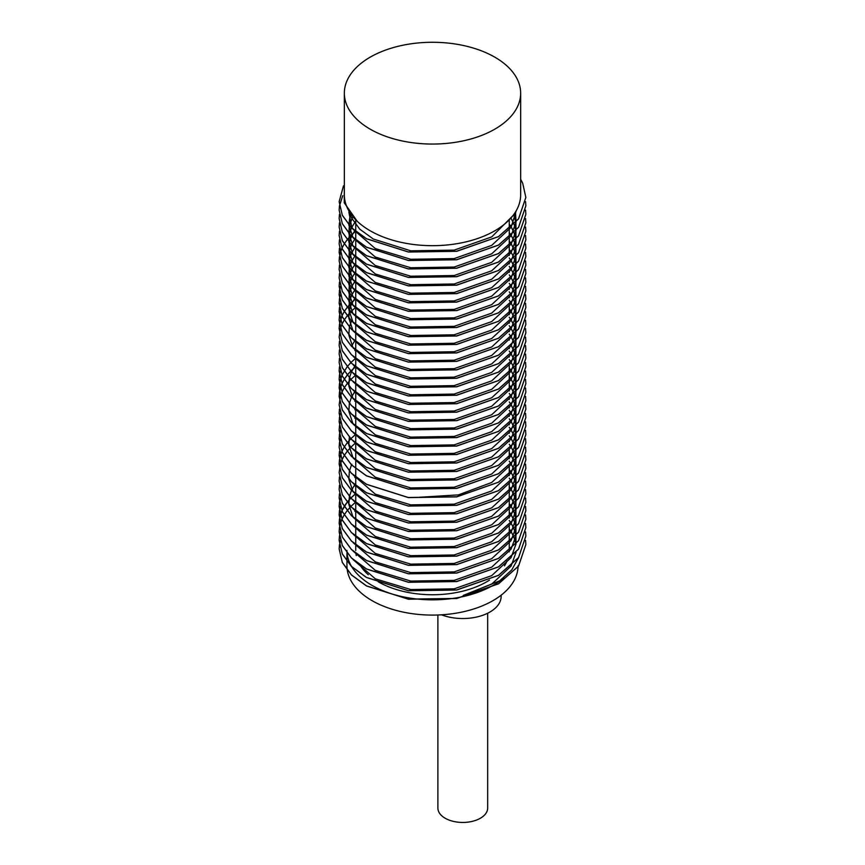 <?xml version="1.0" encoding="UTF-8"?>
<svg xmlns="http://www.w3.org/2000/svg" width="865" height="865" viewBox="0 0 865 865"><rect width="100%" height="100%" fill="white"/><g stroke="black" fill="none" stroke-linecap="round" stroke-linejoin="round"><path stroke-width="1.3" d="M368.295 574.717A76.747 44.31 180 0 1 360.045 565.05M356.272 555.6A76.747 44.31 180 0 1 355.937 553.535M525.574 540.398L525.844 544.593L518.535 566.045L498.445 583.799L456.579 598.429L408.269 599.11L366.5 585.886L351.428 574.857L342.324 562.391L339.156 548.821L340.378 540.452M525.844 544.636L518.567 566.088L498.575 583.81L456.752 598.494L408.442 599.229L366.5 585.973L351.482 574.998L342.367 562.574L339.156 548.918L339.458 544.68M520.654 179.26L522.676 183.153L525.844 197.404L518.535 218.856L498.445 236.61L456.579 251.239L408.269 251.92L366.5 238.697L351.428 227.668L342.324 215.201L339.156 201.631L343.47 185.867M525.844 197.447L518.567 218.899L498.575 236.621L456.752 251.304L408.442 252.039L366.5 238.783L351.482 227.809L342.367 215.385L339.156 201.729L343.437 186.018M525.574 201.675L525.844 205.87L518.535 227.322L498.445 245.076L456.579 259.716L408.269 260.397L366.5 247.163L351.428 236.134L342.324 223.667L339.156 210.098L339.458 205.913M525.844 205.913L518.567 227.365L498.575 245.087L456.752 259.77L408.442 260.506L366.5 247.249L351.482 236.275L342.367 223.851L339.156 210.195L339.458 205.957M525.574 210.152L525.844 214.336L518.535 235.799L498.445 253.542L456.579 268.182L408.269 268.864L366.5 255.629L351.428 244.611L342.324 232.134L339.156 218.575L339.458 214.379M525.844 214.423L518.567 235.831L498.575 253.564L456.752 268.237L408.442 268.972L366.5 255.716L351.482 244.741L342.367 232.317L339.156 218.661L339.458 214.423M525.574 218.618L525.844 222.802L518.535 244.265L498.445 262.019L456.579 276.649L408.269 277.33L366.5 264.095L351.428 253.077L342.324 240.6L339.156 227.041L339.458 222.846M525.844 222.846L518.567 244.308L498.575 262.03L456.752 276.703L408.442 277.438L366.5 264.193L351.482 253.207L342.367 240.794L339.156 227.127L339.458 222.9M525.574 227.084L525.844 231.269L518.535 252.731L498.445 270.486L456.579 285.115L408.269 285.796L366.5 272.562L351.428 261.544L342.324 249.066L339.156 235.507L339.458 231.323M525.844 231.312L518.567 252.775L498.575 270.496L456.752 285.18L408.442 285.915L366.5 272.659L351.482 261.673L342.367 249.261L339.156 235.594L339.458 231.366M525.574 235.55L525.844 239.746L518.535 261.198L498.445 278.952L456.579 293.581L408.269 294.262L366.5 281.039L351.428 270.01L342.324 257.543L339.156 243.973L339.458 239.789M525.844 239.832L518.567 261.241L498.575 278.963L456.752 293.646L408.442 294.381L366.5 281.125L351.482 270.15L342.367 257.727L339.156 244.06L339.458 239.832M525.574 244.017L525.844 248.212L518.535 269.664L498.445 287.418L456.579 302.047L408.269 302.728L366.5 289.505L351.428 278.476L342.324 266.009L339.156 252.439L339.458 248.255M525.844 248.255L518.567 269.707L498.575 287.429L456.752 302.112L408.442 302.847L366.5 289.591L351.482 278.617L342.367 266.193L339.156 252.537L339.458 248.298M525.574 252.494L525.844 256.678L518.535 278.141L498.445 295.884L456.579 310.524L408.269 311.205L366.5 297.971L351.428 286.953L342.324 274.475L339.156 260.906L340.378 252.537M525.844 256.678L518.567 278.173L498.575 295.895L456.752 310.578L408.442 311.314L366.5 298.057L351.482 287.083L342.367 274.659L339.156 261.003L339.458 256.764M525.574 260.96L525.844 265.144L518.535 286.607L498.445 304.35L456.579 318.99L408.269 319.672L366.5 306.437L351.428 295.419L342.324 282.942L339.156 269.383L339.458 265.187M525.844 265.187L518.567 286.639L498.575 304.372L456.752 319.044L408.442 319.78L366.5 306.524L351.482 295.549L342.367 283.125L339.156 269.469L339.458 265.231M525.574 269.426L525.844 273.61L518.535 295.073L498.445 312.827L456.579 327.457L408.269 328.138L366.5 314.903L351.428 303.885L342.324 291.408L339.156 277.849L339.458 273.654M525.844 273.654L518.567 295.116L498.575 312.838L456.752 327.511L408.442 328.257L366.5 315.001L351.482 304.015L342.367 291.602L339.156 277.892M525.574 277.892L525.844 282.077L518.535 303.539L498.445 321.293L456.579 335.923L408.269 336.604L366.5 323.369L351.428 312.351L342.324 299.874L339.156 286.315L339.458 282.131L339.156 286.401L342.367 300.068L351.482 312.481L366.5 323.467L408.442 336.723L456.752 335.988L498.575 321.304L518.567 303.583L525.844 282.077M525.574 286.358L525.844 290.554L518.535 312.006L498.445 329.76L456.579 344.389L408.269 345.07L366.5 331.846L351.428 320.818L342.324 308.351L339.156 294.781L340.378 286.412M525.844 290.597L518.567 312.049L498.575 329.77L456.752 344.454L408.442 345.189L366.5 331.933L351.482 320.958L342.367 308.535L339.156 294.868L339.458 290.64M525.574 294.824L525.844 299.02L518.535 320.472L498.445 338.226L456.579 352.855L408.269 353.536L366.5 340.313L351.428 329.284L342.324 316.817L339.156 303.247L339.458 299.063M525.844 299.063L518.567 320.515L498.575 338.237L456.752 352.92L408.442 353.655L366.5 340.399L351.482 329.424L342.367 317.001L339.156 303.345L339.458 299.106M525.574 303.301L525.844 307.486L518.535 328.949L498.445 346.692L456.579 361.332L408.269 362.013L366.5 348.779L351.428 337.761L342.324 325.283L339.156 311.714L340.367 303.301M525.844 307.572L518.567 328.981L498.575 346.703L456.752 361.386L408.442 362.121L366.5 348.865L351.482 337.891L342.367 325.467L339.156 311.811L339.458 307.572M525.574 311.768L525.844 315.952L518.535 337.415L498.445 355.158L456.579 369.798L408.269 370.479L366.5 357.245L351.428 346.227L342.324 333.749L339.156 320.191L339.458 315.995M525.844 315.995L518.567 337.447L498.575 355.18L456.752 369.852L408.442 370.588L366.5 357.332L351.482 346.357L342.367 333.944L339.156 320.277L339.458 316.039M525.574 320.234L525.844 324.418L518.535 345.881L498.445 363.635L456.579 378.264L408.269 378.946L366.5 365.711L351.428 354.693L342.324 342.216L339.156 328.657L339.458 324.462M525.844 324.462L518.567 345.924L498.575 363.646L456.752 378.319L408.442 379.065L366.5 365.808L351.482 354.823L342.367 342.41L339.156 328.7M525.574 328.7L525.844 332.884L518.535 354.347L498.445 372.101L456.579 386.731L408.269 387.412L366.5 374.177L351.428 363.159L342.324 350.682L339.156 337.123L340.367 328.7M525.844 332.939L518.567 354.391L498.575 372.112L456.752 386.796L408.442 387.531L366.5 374.275L351.482 363.3L342.367 350.876L339.156 337.123M525.574 337.166L525.844 341.361L518.535 362.813L498.445 380.568L456.579 395.197L408.269 395.878L366.5 382.654L351.428 371.626L342.324 359.159L339.156 345.589L339.458 341.405M525.844 341.405L518.567 362.857L498.575 380.578L456.752 395.262L408.442 395.997L366.5 382.741L351.482 371.766L342.367 359.343L339.156 345.632M525.574 345.632L525.844 349.828L518.535 371.28L498.445 389.034L456.579 403.663L408.269 404.355L366.5 391.121L351.428 380.092L342.324 367.625L339.156 354.055L339.458 349.871M525.844 349.828L518.567 371.323L498.575 389.045L456.752 403.728L408.442 404.463L366.5 391.207L351.482 380.232L342.367 367.809L339.156 354.099M525.574 354.109L525.844 358.294L518.535 379.757L498.445 397.5L456.579 412.14L408.269 412.821L366.5 399.587L351.428 388.569L342.324 376.091L339.156 362.522L339.458 358.337M525.844 358.337L518.567 379.789L498.575 397.522L456.752 412.194L408.442 412.929L366.5 399.673L351.482 388.699L342.367 376.275L339.156 362.619L339.458 358.38M525.574 362.576L525.844 366.76L518.535 388.223L498.445 405.966L456.579 420.606L408.269 421.287L366.5 408.053L351.428 397.035L342.324 384.557L339.156 370.999L339.458 366.803M525.844 366.803L518.567 388.266L498.575 405.988L456.752 420.66L408.442 421.396L366.5 408.139L351.482 397.165L342.367 384.752L339.156 371.085L339.458 366.846M525.574 371.042L525.844 375.226L518.535 396.689L498.445 414.443L456.579 429.072L408.269 429.754L366.5 416.519L351.428 405.501L342.324 393.024L339.156 379.465L339.458 375.28L339.156 379.551L342.367 393.218L351.482 405.631L366.5 416.616L408.442 429.873L456.752 429.137L498.575 414.454L518.567 396.732L525.844 375.324M525.574 379.508L525.844 383.692L518.535 405.155L498.445 422.909L456.579 437.539L408.269 438.22L366.5 424.996L351.428 413.967L342.324 401.49L339.156 387.931L340.378 379.562M525.844 383.746L518.567 405.198L498.575 422.92L456.752 437.604L408.442 438.339L366.5 425.083L351.482 414.108L342.367 401.684L339.156 388.017L339.458 383.79M525.574 387.974L525.844 392.169L518.535 413.621L498.445 431.375L456.579 446.005L408.269 446.686L366.5 433.462L351.428 422.434L342.324 409.967L339.156 396.397L340.378 388.028L341.935 383.8M525.844 392.213L518.567 413.665L498.575 431.386L456.752 446.07L408.442 446.805L366.5 433.549L351.482 422.574L342.367 410.151L339.156 396.484L339.458 392.256M525.574 396.44L525.844 400.636L518.535 422.088L498.445 439.842L456.579 454.471L408.269 455.163L366.5 441.929L351.428 430.9L342.324 418.433L339.156 404.863L340.367 396.451M525.844 400.722L518.567 422.131L498.575 439.853L456.752 454.536L408.442 455.271L366.5 442.015L351.482 431.04L342.367 418.617L339.156 404.917M525.574 404.917L525.844 409.102L518.535 430.565L498.445 448.308L456.579 462.948L408.269 463.629L366.5 450.395L351.428 439.377L342.324 426.899L339.156 413.34L339.458 409.145M525.844 409.145L518.567 430.597L498.575 448.329L456.752 463.002L408.442 463.737L366.5 450.481L351.482 439.507L342.367 427.083L339.156 413.427L339.458 409.188M525.574 413.384L525.844 417.568L518.535 439.031L498.445 456.785L456.579 471.414L408.269 472.095L366.5 458.861L351.428 447.843L342.324 435.365L339.156 421.806L339.458 417.611M525.844 417.568L518.567 439.074L498.575 456.796L456.752 471.468L408.442 472.204L366.5 458.947L351.482 447.973L342.367 435.56L339.156 421.893L339.458 417.665M525.574 421.85L525.844 426.034L518.535 447.497L498.445 465.251L456.579 479.88L408.269 480.562L366.5 467.327L351.428 456.309L342.324 443.832L339.156 430.273L339.458 426.088M525.844 426.077L518.567 447.54L498.575 465.262L456.752 479.945L408.442 480.68L366.5 467.424L351.482 456.439L342.367 444.026L339.156 430.359L339.458 426.131M525.574 430.316L525.844 434.511L518.535 455.963L498.445 473.717L456.579 488.347L408.269 489.028L366.5 475.804L351.428 464.775L342.324 452.309L339.156 438.739L340.378 430.37M525.844 434.554L518.567 456.006L498.575 473.728L456.752 488.411L408.442 489.147L366.5 475.891L351.482 464.916L342.367 452.492L339.156 438.825L339.458 434.598M525.574 438.782L525.844 442.977L518.535 464.429L498.445 482.183L456.579 496.813L408.269 497.494L366.5 484.27L351.428 473.242L342.324 460.775L339.156 447.205L340.378 438.836M525.844 442.977L518.567 464.473L498.575 482.194L456.752 496.878L408.442 497.613L366.5 484.357L351.482 473.382L342.367 460.959L339.156 447.302L339.458 443.064M525.574 447.248L525.844 451.443L518.535 472.896L498.445 490.65L456.579 505.29L408.269 505.971L366.5 492.736L351.428 481.708L342.324 469.241L339.156 455.671L339.458 451.487M525.844 451.487L518.567 472.939L498.575 490.66L456.752 505.344L408.442 506.079L366.5 492.823L351.482 481.848L342.367 469.425L339.156 455.671M525.574 455.725L525.844 459.91L518.535 481.373L498.445 499.116L456.579 513.756L408.269 514.437L366.5 501.203L351.428 490.185L342.324 477.707L339.156 464.148L339.458 459.953M525.844 459.953L518.567 481.405L498.575 499.137L456.752 513.81L408.442 514.545L366.5 501.289L351.482 490.314L342.367 477.891L339.156 464.235L339.458 459.996M525.574 464.191L525.844 468.376L518.535 489.839L498.445 507.593L456.579 522.222L408.269 522.903L366.5 509.669L351.428 498.651L342.324 486.173L339.156 472.614L340.367 464.191M525.844 468.462L518.567 489.882L498.575 507.604L456.752 522.276L408.442 523.011L366.5 509.766L351.482 498.781L342.367 486.368L339.156 472.658M525.574 472.658L525.844 476.842L518.535 498.305L498.445 516.059L456.579 530.688L408.269 531.37L366.5 518.135L351.428 507.117L342.324 494.639L339.156 481.081L339.458 476.896M525.844 476.885L518.567 498.348L498.575 516.07L456.752 530.753L408.442 531.488L366.5 518.232L351.482 507.247L342.367 494.834L339.156 481.167M525.574 481.124L525.844 485.319L518.535 506.771L498.445 524.525L456.579 539.154L408.269 539.836L366.5 526.612L351.428 515.583L342.324 503.116L339.156 489.547L339.458 485.362M525.844 485.362L518.567 506.814L498.575 524.536L456.752 539.219L408.442 539.955L366.5 526.699L351.482 515.724L342.367 503.3L339.156 489.59M525.574 489.59L525.844 493.785L518.535 515.237L498.445 532.991L456.579 547.621L408.269 548.302L366.5 535.078L351.428 524.049L342.324 511.583L339.156 498.013L339.458 493.829M525.844 493.872L518.567 515.281L498.575 533.002L456.752 547.686L408.442 548.421L366.5 535.165L351.482 524.19L342.367 511.766L339.156 498.056M525.574 498.067L525.844 502.251L518.535 523.714L498.445 541.458L456.579 556.098L408.269 556.779L366.5 543.544L351.428 532.526L342.324 520.049L339.156 506.479L340.378 498.11M525.844 502.295L518.567 523.747L498.575 541.468L456.752 556.152L408.442 556.887L366.5 543.631L351.482 532.656L342.367 520.233L339.156 506.576L339.458 502.338M525.574 506.533L525.844 510.718L518.535 532.18L498.445 549.924L456.579 564.564L408.269 565.245L366.5 552.011L351.428 540.993L342.324 528.515L339.156 514.956L340.378 506.576M525.844 510.718L518.567 532.213L498.575 549.945L456.752 564.618L408.442 565.353L366.5 552.097L351.482 541.122L342.367 528.699L339.156 515.043L339.458 510.804M525.574 514.999L525.844 519.184L518.535 540.647L498.445 558.401L456.579 573.03L408.269 573.711L366.5 560.477L351.428 549.459L342.324 536.981L339.156 523.422L340.378 515.043M525.844 519.227L518.567 540.69L498.575 558.412L456.752 573.084L408.442 573.83L366.5 560.574L351.482 549.589L342.367 537.176L339.156 523.509L339.458 519.281M525.574 523.466L525.844 527.65L518.535 549.113L498.445 566.867L456.579 581.496L408.269 582.177L366.5 568.943L351.428 557.925L342.324 545.447L339.156 531.889L339.458 527.704M525.844 527.704L518.567 549.156L498.575 566.878L456.752 581.561L408.442 582.296L366.5 569.04L351.482 558.055L342.367 545.642L339.156 531.975L339.458 527.747M525.574 531.932L525.844 536.127L518.535 557.579L498.445 575.333L456.579 589.962L408.269 590.644L366.5 577.42L351.428 566.391L342.324 553.924L339.156 540.355L339.458 536.17L339.156 540.441L342.367 554.108L351.482 566.532L366.5 577.506L408.442 590.763L456.752 590.027L498.575 575.344L518.567 557.622L525.844 536.127M339.458 205.87L342.767 195.663M340.388 252.494L341.935 248.309M341.945 248.266L344.14 244.081M344.173 244.038L347.081 239.854M347.114 239.81L350.822 235.626M350.866 235.572L355.483 231.388M339.458 290.554L340.367 286.369M354.791 265.75L355.429 265.209M354.834 265.804L355.483 265.263M339.458 299.02L340.367 294.835M354.791 274.216L355.429 273.686M354.791 282.682L355.429 282.152M339.458 315.952L340.367 311.768M354.791 291.148L355.429 290.618M339.458 324.418L341.913 316.006M341.935 315.963L344.119 311.778M344.14 311.735L347.049 307.551M347.081 307.507L350.779 303.323M350.822 303.28L355.429 299.085M340.378 328.657L341.913 324.472M341.935 324.429L344.119 320.245M344.14 320.201L347.049 316.017M347.081 315.974L350.779 311.789M350.822 311.746L355.429 307.551M339.458 375.226L340.367 371.042M354.791 350.422L355.429 349.893M339.458 383.703L341.935 375.334M354.791 358.899L355.429 358.359M341.945 375.28L347.081 366.868M347.114 366.825L350.822 362.64M350.866 362.597L355.483 358.402M339.458 392.169L340.367 387.985M340.378 387.931L341.913 383.757M341.935 383.703L344.119 379.53M344.14 379.486L347.049 375.302M347.081 375.248L350.779 371.063M350.822 371.02L355.429 366.825M341.945 383.757L344.14 379.573M344.173 379.53L347.081 375.345M347.114 375.302L350.822 371.107M350.866 371.063L355.483 366.879M340.378 396.408L341.913 392.223M341.935 392.18L344.119 387.996M344.14 387.953L347.049 383.768M347.081 383.725L350.779 379.53M350.822 379.486L355.429 375.302M339.458 417.568L340.367 413.384M354.791 392.764L355.429 392.234M339.458 426.034L340.367 421.85M354.791 401.23L355.429 400.7M339.458 434.511L340.367 430.316M354.791 409.707L355.429 409.167M354.834 409.761L355.483 409.21M339.458 442.977L340.367 438.793M354.791 418.173L355.429 417.633M354.834 418.228L355.483 417.687M339.458 459.91L340.367 455.725M340.378 455.682L341.913 451.498M341.935 451.454L344.119 447.27M344.14 447.227L347.049 443.042M347.081 442.999L350.779 438.815M350.822 438.76L355.429 434.576M340.378 464.148L341.913 459.964M341.935 459.921L344.119 455.736M344.14 455.693L347.049 451.508M347.081 451.465L350.779 447.281M350.822 447.237L355.429 443.042M339.458 502.251L340.367 498.067M354.791 477.448L355.429 476.918M354.834 477.502L355.483 476.961M339.458 510.718L340.367 506.533M354.791 485.914L355.429 485.384M354.834 485.968L355.483 485.427M339.458 519.184L341.935 510.815M340.378 514.956L341.913 510.772M341.935 510.728L344.119 506.544M344.14 506.501L347.049 502.316M347.081 502.273L350.779 498.089M350.822 498.045L355.429 493.85M341.945 510.772L347.081 502.36M347.114 502.316L350.822 498.132M350.866 498.089L355.483 493.893M339.458 527.65L340.367 523.466M340.378 523.422L341.913 519.238M341.935 519.195L344.119 515.01M344.14 514.967L347.049 510.782M347.081 510.739L350.779 506.555M350.822 506.512L355.429 502.316M339.458 536.127L340.367 531.943M354.791 511.323L355.429 510.782M344.346 182.85L344.259 202.799L357.223 221.278M509.247 550.789A76.747 44.31 180 0 1 509.204 551.87M506.987 561.115A76.747 44.31 180 0 1 504.468 565.84M489.46 580.134A76.747 44.31 180 0 1 386.525 585.919M385.801 585.605A76.747 44.31 180 0 1 378.232 581.777M518.567 557.633L511.756 569.916L499.743 580.772L463.283 595.412L491.698 584.102L511.01 566.153M511.139 565.937L516.027 552.443M515.864 544.074L514.113 537.673M514.08 537.608L511.302 532.007M511.269 531.953L509.247 528.947M353.147 559.633L375.302 578.815L410.789 589.541L454.147 588.849L491.698 575.636L511.01 557.687M511.139 557.471L516.027 543.977M516.037 543.869L515.875 535.684M515.864 535.608L514.113 529.207M514.08 529.142L511.302 523.541M511.269 523.487L509.247 520.471M353.147 551.156L375.302 570.349L410.789 581.075L454.147 580.383L491.698 567.17L511.01 549.21M511.139 549.005L516.027 535.511M516.037 535.403L515.875 527.218M515.864 527.142L514.113 520.741M514.08 520.676L511.302 515.075M511.269 515.021L509.247 512.004M353.147 542.69L375.302 561.882L410.789 572.608L454.147 571.906L491.698 558.704L511.01 540.744M511.139 540.538L516.027 527.044M516.037 526.936L515.875 518.751M515.864 518.676L514.113 512.264M514.08 512.199L511.302 506.609M511.269 506.555L509.247 503.538M353.147 534.224L375.302 553.416L410.789 564.131L454.147 563.439L491.698 550.226L511.01 532.278M511.139 532.072L516.027 518.567M516.037 518.47L515.875 510.285M515.864 510.209L514.113 503.798M514.08 503.733L511.302 498.143M353.147 525.758L375.302 544.95L410.789 555.665L454.147 554.973L491.698 541.76L511.01 523.812M511.139 523.595L516.027 510.101M516.037 510.004L515.875 501.819M515.864 501.743L514.113 495.331M514.08 495.267L511.302 489.666M511.269 489.612L509.247 486.606M355.753 483.481L354.791 484.757M354.747 484.822L351.525 490.271M351.493 490.336L349.384 496.521M349.363 496.586L348.844 504.382M348.844 504.479L353.028 517.097M353.147 517.292L375.302 536.473L410.789 547.199L454.147 546.507L491.698 533.294L511.01 515.345M511.139 515.129L516.027 501.635M516.037 501.527L515.875 493.342M515.864 493.266L514.113 486.865M514.08 486.8L511.302 481.2M511.269 481.145L509.247 478.14M353.147 508.825L375.302 528.007L410.789 538.733L454.147 538.041L491.698 524.828L511.01 506.879M511.139 506.663L516.027 493.169M516.037 493.061L515.875 484.876M515.864 484.8L514.113 478.399M514.08 478.334L511.302 472.733M511.269 472.679L509.247 469.663M353.147 500.348L375.302 519.541L410.789 530.267L454.147 529.575L491.698 516.362L511.01 498.402M511.139 498.197L516.027 484.703M516.037 484.595L515.875 476.41M515.864 476.334L514.113 469.922M514.08 469.868L511.302 464.267M511.269 464.213L509.247 461.196M355.753 458.072L354.791 459.358M351.828 464.246L351.525 464.873M351.493 464.927L349.384 471.111M349.363 471.187L348.844 478.983M348.844 479.08L353.028 491.688M353.147 491.882L375.302 511.074L410.789 521.8L454.147 521.098L491.698 507.896L511.01 489.936M511.139 489.731L516.027 476.237M516.037 476.128L515.875 467.943M515.864 467.868L514.113 461.456M514.08 461.391L511.302 455.801M511.269 455.736L509.247 452.73M353.147 483.416L375.302 502.608L410.789 513.323L454.147 512.631L491.698 499.419L511.01 481.47M511.139 481.264L516.027 467.76M516.037 467.662L515.875 459.477M515.864 459.401L514.113 452.99M514.08 452.925L511.302 447.335M511.269 447.27L509.247 444.264M353.147 474.95L375.302 494.142L410.789 504.857L454.147 504.165L491.698 490.952L511.01 473.004M511.139 472.787L516.027 459.293M516.037 459.196L515.875 451M515.864 450.935L514.113 444.524M514.08 444.459L511.302 438.858M511.269 438.804L509.247 435.798M419.071 497.289L458.439 494.888L491.698 482.486L511.01 464.537M511.139 464.321L516.027 450.827M516.037 450.719L515.875 442.534M515.864 442.458L514.113 436.057M514.08 435.992L511.302 430.392M511.269 430.338L509.247 427.332M349.298 437.625L348.844 445.107M348.844 445.205L353.028 457.812M353.147 458.018L375.302 477.199L410.789 487.925L454.147 487.233L491.698 474.02L511.01 456.071M511.139 455.855L516.027 442.361M516.037 442.253L515.875 434.068M515.864 433.992L514.113 427.591M514.08 427.526L511.302 421.925M511.269 421.871L509.247 418.855M353.147 449.541L375.302 468.733L410.789 479.459L454.147 478.756L491.698 465.554L511.01 447.594M511.139 447.389L516.027 433.895M516.037 433.787L515.875 425.602M515.864 425.526L514.113 419.114M514.08 419.06L511.302 413.459M511.269 413.405L509.247 410.388M353.147 441.074L375.302 460.267L410.789 470.993L454.147 470.29L491.698 457.077L511.01 439.128M511.139 438.923L516.027 425.429M516.037 425.321L515.875 417.135M515.864 417.06L514.113 410.648M514.08 410.583L511.302 404.993M511.269 404.928L509.247 401.922M353.147 432.608L375.302 451.8L410.789 462.516L454.147 461.824L491.698 448.611L511.01 430.662M511.139 430.456L516.027 416.952M516.037 416.854L515.875 408.669M515.864 408.594L514.113 402.182M514.08 402.117L511.302 396.527M511.269 396.462L509.247 393.456M355.753 390.331L354.791 391.607M354.747 391.672L351.525 397.121M351.493 397.186L349.384 403.371M349.363 403.447L348.844 411.232M348.844 411.329L353.028 423.947M353.147 424.142L375.302 443.334L410.789 454.049L454.147 453.357L491.698 440.144L511.01 422.196M511.139 421.979L516.027 408.485M516.037 408.388L515.875 400.192M515.864 400.117L514.113 393.716M514.08 393.651L511.302 388.05M511.269 387.996L509.247 384.99M353.147 415.676L375.302 434.857L410.789 445.583L454.147 444.891L491.698 431.678L511.01 413.73M511.139 413.513L516.027 400.019M516.037 399.911L515.875 391.726M515.864 391.65L514.113 385.249M514.08 385.185L511.302 379.584M511.269 379.53L509.247 376.524M353.147 407.199L375.302 426.391L410.789 437.117L454.147 436.425L491.698 423.212L511.01 405.253M511.139 405.047L516.027 391.553M516.037 391.445L515.875 383.26M515.864 383.184L514.113 376.783M514.08 376.718L511.302 371.117M511.269 371.063L509.247 368.047M355.753 364.922L354.791 366.209M354.747 366.263L351.525 371.723M351.493 371.777L349.384 377.962M349.363 378.037L348.844 385.833M348.844 385.931L353.028 398.538M353.147 398.733L375.302 417.925L410.789 428.651L454.147 427.948L491.698 414.746L511.01 396.786M511.139 396.581L516.027 383.087M516.037 382.979L515.875 374.794M515.864 374.718L514.113 368.306M514.08 368.252L511.302 362.651M511.269 362.597L509.247 359.581M353.147 390.266L375.302 409.459L410.789 420.185L454.147 419.482L491.698 406.269L511.01 388.32M511.139 388.115L516.027 374.621M516.037 374.513L515.875 366.328M515.864 366.252L514.113 359.84M514.08 359.775L511.302 354.185M511.269 354.12L509.247 351.114M353.147 381.8L375.302 400.992L410.789 411.708L454.147 411.016L491.698 397.803L511.01 379.854M511.139 379.649L516.027 366.144M516.037 366.046L515.875 357.861M515.864 357.786L514.113 351.374M514.08 351.309L511.302 345.719M354.747 340.864L351.828 345.686M353.147 373.334L375.302 392.515L410.789 403.241L454.147 402.549L491.698 389.337L511.01 371.388M511.139 371.171L516.027 357.678M516.037 357.58L515.875 349.384M515.864 349.309L514.113 342.908M514.08 342.843L511.302 337.242M511.269 337.188L509.247 334.182M353.147 364.868L375.302 384.049L410.789 394.775L454.147 394.083L491.698 380.87L511.01 362.922M511.139 362.705L516.027 349.211M516.037 349.103L515.875 340.918M515.864 340.842L514.113 334.441M514.08 334.377L511.302 328.776M511.269 328.722L509.247 325.705M353.147 356.391L375.302 375.583L410.789 386.309L454.147 385.617L491.698 372.404L511.01 354.445M511.139 354.239L516.027 340.745M516.037 340.637L515.875 332.452M515.864 332.376L514.113 325.975M514.08 325.91L511.302 320.31M511.269 320.255L509.247 317.239M351.817 320.32L351.525 320.915M351.493 320.969L349.384 327.154M349.363 327.229L348.844 335.025M348.844 335.123L353.028 347.73M353.147 347.925L375.302 367.117L410.789 377.843L454.147 377.14L491.698 363.938L511.01 345.978M511.139 345.773L516.027 332.279M516.037 332.171L515.875 323.986M515.864 323.91L514.113 317.498M514.08 317.444L511.302 311.843M511.269 311.789L509.247 308.773M353.147 339.458L375.302 358.651L410.789 369.377L454.147 368.674L491.698 355.461L511.01 337.512M511.139 337.307L516.027 323.813M516.037 323.705L515.875 315.52M515.864 315.444L514.113 309.032M514.08 308.967L511.302 303.377M511.269 303.312L509.247 300.306M355.753 297.182L354.791 298.468M354.747 298.522L351.525 303.972M351.493 304.037L349.384 310.221M349.363 310.297L348.844 318.082M348.844 318.179L353.028 330.798M353.147 330.992L375.302 350.184L410.789 360.9L454.147 360.208L491.698 346.995L511.01 329.046M511.139 328.83L516.027 315.336M516.037 315.238L515.875 307.053M515.864 306.978L514.113 300.566M514.08 300.501L511.302 294.9M511.269 294.846L509.247 291.84M355.753 288.715L354.791 289.991M354.747 290.056L351.525 295.506M351.493 295.571L349.384 301.755M349.363 301.82L348.844 309.616M348.844 309.713L353.028 322.331M353.147 322.526L375.302 341.707L410.789 352.433L454.147 351.741L491.698 338.529L511.01 320.58M511.139 320.364L516.027 306.87M516.037 306.761L515.875 298.576M515.864 298.501L514.113 292.1M514.08 292.035L511.302 286.434M511.269 286.38L509.247 283.374M355.753 280.238L354.791 281.525M354.747 281.579L351.525 287.039M351.493 287.104L349.384 293.289M349.363 293.354L348.844 301.15M348.844 301.247L353.028 313.865M353.147 314.06L375.302 333.241L410.789 343.967L454.147 343.275L491.698 330.062L511.01 312.114M511.139 311.897L516.027 298.403M516.037 298.295L515.875 290.11M515.864 290.035L514.113 283.634M514.08 283.569L511.302 277.968M511.269 277.914L509.247 274.897M355.753 271.772L354.791 273.059M354.747 273.113L351.525 278.573M351.493 278.627L349.384 284.812M349.363 284.888L348.844 292.684M348.844 292.781L353.028 305.388M353.147 305.583L375.302 324.775L410.789 335.501L454.147 334.809L491.698 321.596L511.01 303.637M511.139 303.431L516.027 289.937M516.037 289.829L515.875 281.644M515.864 281.568L514.113 275.167M514.08 275.102L511.302 269.502M511.269 269.447L509.247 266.431M355.753 263.306L354.791 264.593M354.747 264.647L351.525 270.107M351.493 270.161L349.384 276.346M349.363 276.422L348.844 284.217M348.844 284.315L353.028 296.922M353.147 297.117L375.302 316.309L410.789 327.035L454.147 326.332L491.698 313.13L511.01 295.17M511.139 294.965L516.027 281.471M516.037 281.363L515.875 273.178M515.864 273.102L514.113 266.69M514.08 266.625L511.302 261.035M511.269 260.981L509.247 257.965M355.753 254.84L354.791 256.127M354.747 256.181L351.525 261.63M351.493 261.695L349.384 267.88M349.363 267.955L348.844 275.74M348.844 275.849L353.028 288.456M353.147 288.65L375.302 307.843L410.789 318.558L454.147 317.866L491.698 304.653L511.01 286.704M511.139 286.499L516.027 272.994M516.037 272.897L515.875 264.712M515.864 264.636L514.113 258.224M514.08 258.159L511.302 252.569M511.269 252.504L509.247 249.498M355.753 246.374L354.791 247.66M354.747 247.714L351.525 253.164M351.493 253.229L349.384 259.413M349.363 259.489L348.844 267.274M348.844 267.372L353.028 279.99M353.147 280.184L375.302 299.377L410.789 310.092L454.147 309.4L491.698 296.187L511.01 278.238M511.139 278.022L516.027 264.528M516.037 264.43L515.875 256.245M515.864 256.17L514.113 249.758M514.08 249.693L511.302 244.092M511.269 244.038L509.247 241.032M355.753 237.907L354.791 239.183M354.747 239.248L351.525 244.698M351.493 244.763L349.384 250.947M349.363 251.012L348.844 258.808M348.844 258.905L353.028 271.524M353.147 271.718L375.302 290.9L410.789 301.625L454.147 300.933L491.698 287.721L511.01 269.772M511.139 269.556L516.027 256.062M516.037 255.954L515.875 247.768M515.864 247.693L514.113 241.292M514.08 241.227L511.302 235.626M511.269 235.572L509.247 232.566M355.753 229.43L354.791 230.717M354.747 230.771L351.525 236.232M351.493 236.296L349.384 242.481M349.363 242.546L348.844 250.342M348.844 250.439L353.028 263.047M353.147 263.252L375.302 282.433L410.789 293.159L454.147 292.467L491.698 279.254L511.01 261.306M511.139 261.089L516.027 247.595M516.037 247.487L515.875 239.302M515.864 239.227L514.113 232.826M514.08 232.761L511.302 227.16M511.269 227.106L509.247 224.089M355.753 220.964L351.525 227.765M351.493 227.819L349.384 234.004M349.363 234.08L348.844 241.876M348.844 241.973L353.028 254.58M353.147 254.775L375.302 273.967L410.789 284.693L454.147 283.99L491.698 270.788L511.01 252.829M511.139 252.623L516.027 239.129M516.037 239.021L515.875 230.836M515.864 230.76L514.113 224.349M514.08 224.294L510.901 218.056M352.769 216.91L349.384 225.538M349.363 225.614L348.844 233.409M348.844 233.507L353.028 246.114M353.147 246.309L375.302 265.501L410.789 276.227L454.147 275.524L491.698 262.322L511.01 244.363M511.139 244.157L516.027 230.663M516.037 230.555L515.875 222.37M515.864 222.294L513.626 214.704M350.271 213.925L348.844 224.932M348.844 225.041L353.028 237.648M353.147 237.843L375.302 257.035L410.789 267.75L454.147 267.058L491.698 253.845L511.01 235.896M511.139 235.691L516.027 222.186M516.037 222.089L515.497 211.936M348.854 211.979L351.601 226.489L353.028 229.182M353.147 229.376L375.302 248.569L410.789 259.284L454.147 258.592L491.698 245.379L511.01 227.43M511.139 227.214L516.243 210.682M349.806 213.32L351.601 218.023L359.764 229.16L373.258 239L410.789 250.818L454.147 250.126L491.698 236.913L512.783 215.817M520.654 93.171L520.654 194.787A88.154 50.894 180 0 1 466.235 241.811A88.154 50.894 180 0 1 370.166 230.771A88.154 50.894 180 0 1 344.346 194.787L344.346 93.171A88.154 50.894 180 0 1 398.765 46.148A88.154 50.894 180 0 1 494.834 57.177A88.154 50.894 180 0 1 520.654 93.171A88.154 50.894 180 0 1 466.235 140.184A88.154 50.894 180 0 1 370.166 129.155A88.154 50.894 180 0 1 344.346 93.171M437.885 614.983L437.885 808.072A24.89 14.37 0 0 0 442.664 816.538A24.89 14.37 0 0 0 470.484 821.739A24.89 14.37 0 0 0 487.665 808.072L487.665 613.242M501.149 595.174L501.149 596.374A38.374 22.155 180 0 1 451.671 617.578A38.374 22.155 180 0 1 441.496 614.81M518.038 566.824A85.559 49.402 180 0 1 407.729 612.971A85.559 49.402 180 0 1 347.33 570.424M347.308 570.305A85.559 49.402 180 0 1 346.941 565.688L346.941 561.45M503.787 577.766A85.559 49.402 180 0 1 407.729 597.726A85.559 49.402 180 0 1 351.774 566.813M351.644 566.597A85.559 49.402 180 0 1 347.07 553.146M347.06 553.049A85.559 49.402 180 0 1 346.941 550.443M518.059 565.688A85.559 49.402 180 0 1 518.038 566.726M355.753 219.937L355.753 231.517M355.753 231.604L355.753 239.983M355.753 240.07L355.753 248.45M355.753 248.536L355.753 256.916M355.753 257.002L355.753 265.382M355.753 265.479L355.753 273.848M355.753 273.946L355.753 282.325M355.753 282.412L355.753 290.791M355.753 290.878L355.753 299.258M355.753 299.344L355.753 307.724M355.753 307.81L355.753 316.19M355.753 316.287L355.753 324.656M355.753 324.753L355.753 333.133M355.753 333.22L355.753 341.599M355.753 341.686L355.753 350.065M355.753 350.152L355.753 358.532M355.753 358.618L355.753 366.998M355.753 367.095L355.753 375.475M355.753 375.561L355.753 383.941M355.753 384.028L355.753 392.407M355.753 392.494L355.753 400.873M355.753 400.96L355.753 409.34M355.753 409.426L355.753 417.806M355.753 417.903L355.753 426.283M355.753 426.369L355.753 434.749M355.753 434.836L355.753 443.215M355.753 443.302L355.753 451.681M355.753 451.768L355.753 460.148M355.753 460.245L355.753 468.614M355.753 468.711L355.753 477.091M355.753 477.177L355.753 485.557M355.753 485.643L355.753 494.023M355.753 494.11L355.753 502.489M355.753 502.576L355.753 510.956M355.753 511.053L355.753 519.422M355.753 519.519L355.753 527.899M355.753 527.985L355.753 536.365M355.753 536.451L355.753 544.831M355.753 544.918L355.753 550.443M509.247 219.829L509.247 228.911M509.247 228.998L509.247 237.378M509.247 237.475L509.247 245.844M509.247 245.941L509.247 254.321M509.247 254.407L509.247 255.435M509.247 262.874L509.247 263.912M509.247 271.34L509.247 272.378M509.247 279.806L509.247 280.844M509.247 288.283L509.247 289.31M509.247 296.749L509.247 297.776M509.247 305.215L509.247 313.595M509.247 313.681L509.247 314.719M509.247 322.148L509.247 323.186M509.247 330.625L509.247 331.652M509.247 339.091L509.247 340.118M509.247 347.557L509.247 348.584M509.247 356.023L509.247 357.05M509.247 364.489L509.247 372.869M509.247 372.956L509.247 381.335M509.247 381.433L509.247 389.801M509.247 389.899L509.247 390.926M509.247 398.365L509.247 399.392M509.247 406.831L509.247 407.858M509.247 415.297L509.247 416.335M509.247 423.764L509.247 424.802M509.247 432.24L509.247 433.268M509.247 440.707L509.247 441.734M509.247 449.173L509.247 457.553M509.247 457.639L509.247 458.677M509.247 466.105L509.247 474.485M509.247 474.571L509.247 475.609M509.247 483.048L509.247 491.417M509.247 491.515L509.247 499.894M509.247 499.981L509.247 508.361M509.247 508.447L509.247 516.827M509.247 516.913L509.247 517.951M509.247 525.379L509.247 533.759M509.247 533.856L509.247 542.236M509.247 542.323L509.247 550.443M346.941 561.363L346.941 552.984"/></g></svg>
